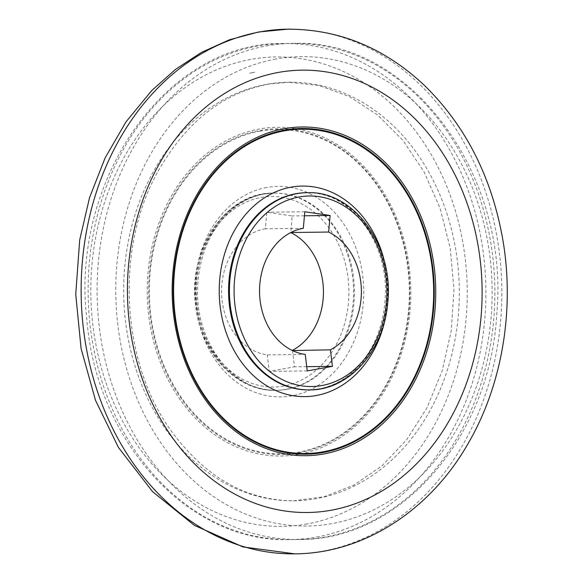 <?xml version="1.0" encoding="UTF-8"?>
<svg xmlns="http://www.w3.org/2000/svg" width="583" height="583" viewBox="0 0 583 583"><rect width="100%" height="100%" fill="white"/><g stroke="black" fill="none" stroke-linecap="round" stroke-linejoin="round"><path stroke-width="0.44" stroke-dasharray="2.92 2.19" d="M298.722 454.317A164.377 131.794 -90.7 0 1 156.331 230.802A164.377 131.794 -90.7 0 1 382.054 189.847A164.377 131.794 -90.7 0 1 298.722 454.317M303.32 228.332L265.36 228.798L266.854 212.227L292.163 215.95L290.837 232.522M265.36 228.798A63.518 50.925 89.3 0 0 221.591 292.593A63.518 50.925 89.3 0 0 267.284 354.879L305.237 354.406M292.491 350.565L294.459 366.824L269.28 371.393L267.284 354.879M306.724 366.671L294.459 366.824M307.241 370.919L269.28 371.393M304.814 211.76L266.854 212.227M304.45 215.797L292.163 215.95M266.424 84.375A209.312 167.817 89.3 0 0 124.208 307.226A209.312 167.817 89.3 0 0 293.424 500.797A209.312 167.817 89.3 0 0 294.758 500.782A209.312 167.817 89.3 0 0 459.295 289.408A209.312 167.817 89.3 0 0 289.547 82.203A209.312 167.817 89.3 0 0 288.221 82.218A209.312 167.817 89.3 0 0 268.362 84.039A209.312 167.817 89.3 0 0 266.424 84.375M251.725 72.78A221.19 177.341 -90.7 0 1 255.755 72.11L249.677 73.166A221.19 177.341 -90.7 0 1 251.725 72.78M292.447 553.85A262.357 210.354 89.3 0 0 297.053 553.792A262.357 210.354 89.3 0 0 501.825 288.884A262.357 210.354 89.3 0 0 290.523 29.15L287.871 29.165M275.832 59.065A234.723 188.2 89.3 0 0 156.834 436.725A234.723 188.2 89.3 0 0 479.16 378.243A234.723 188.2 89.3 0 0 275.832 59.065M266.263 45.97A248.059 198.89 -90.7 0 1 292.885 43.397A248.059 198.89 -90.7 0 1 494.187 272.319A248.059 198.89 -90.7 0 1 325.678 536.921A248.059 198.89 -90.7 0 1 299.057 539.486A248.059 198.89 -90.7 0 1 97.755 310.571A248.059 198.89 -90.7 0 1 266.263 45.97M307.146 523.935A234.723 188.2 -90.7 0 1 103.818 204.757A234.723 188.2 -90.7 0 1 426.144 146.275A234.723 188.2 -90.7 0 1 307.146 523.935M316.707 537.03A248.059 198.89 89.3 0 0 485.224 272.429A248.059 198.89 89.3 0 0 283.914 43.514A248.059 198.89 89.3 0 0 88.128 294.029A248.059 198.89 89.3 0 0 290.094 539.603A248.059 198.89 89.3 0 0 316.707 537.03M283.921 386.019A95.277 76.388 -90.7 0 1 201.39 256.469A95.277 76.388 -90.7 0 1 332.223 232.726A95.277 76.388 -90.7 0 1 283.921 386.019M385.851 268.049A105.275 84.411 -90.7 0 1 386.412 312.597M307.248 192.689A98.607 79.062 -90.7 0 1 387.265 283.688A98.607 79.062 -90.7 0 1 320.278 388.868M319.433 388.876A98.607 79.062 89.3 0 0 386.42 283.695A98.607 79.062 89.3 0 0 306.396 192.696C348.437 190.43 387.994 240.181 385.327 295.202C384.386 320.461 377.077 342.17 363.398 360.345C350.973 376.137 336.187 385.662 319.039 388.919L308.852 389.903A98.607 79.062 89.3 0 0 319.433 388.876M298.78 452.802A162.846 130.57 89.3 0 0 408.384 268.224A162.846 130.57 89.3 0 0 259.778 130.505A162.846 130.57 89.3 0 0 150.174 315.082A162.846 130.57 89.3 0 0 298.78 452.802M266.73 187.471A105.275 84.411 89.3 0 0 213.356 356.854A105.275 84.411 89.3 0 0 357.918 330.627A105.275 84.411 89.3 0 0 266.73 187.471M259.916 131.182A162.154 130.016 -90.7 0 1 400.383 351.68A162.154 130.016 -90.7 0 1 177.706 392.089A162.154 130.016 -90.7 0 1 259.916 131.182M286.311 389.291A98.607 79.062 89.3 0 0 353.298 284.11A98.607 79.062 89.3 0 0 273.274 193.111A98.607 79.062 89.3 0 0 195.443 292.695A98.607 79.062 89.3 0 0 275.73 390.311A98.607 79.062 89.3 0 0 286.311 389.291M287.157 389.284A98.607 79.062 -90.7 0 1 276.575 390.304A98.607 79.062 -90.7 0 1 196.551 299.305A98.607 79.062 -90.7 0 1 263.538 194.124A98.607 79.062 -90.7 0 1 274.119 193.097A98.607 79.062 -90.7 0 1 354.143 284.096A98.607 79.062 -90.7 0 1 287.157 389.284M292.885 43.397C409.762 38.157 510.11 174.485 496.745 314.383C490.31 436.434 400.579 540.667 299.057 539.486L290.094 539.603C188.637 543.305 96.333 441.338 86.86 319.484C70.018 179.958 166.942 41.182 283.914 43.514L292.885 43.397M275.73 390.311L276.575 390.304C234.534 392.57 194.984 342.819 197.652 287.798C198.592 262.539 205.901 240.83 219.572 222.655C231.998 206.863 246.784 197.338 263.931 194.081L273.274 193.111C226.284 192.026 187.34 249.407 195.669 305.9C200.603 353.211 236.698 391.732 275.73 390.311M293.424 500.797L324.257 496.723L354.121 485.005L381.967 465.853L406.635 439.808L426.996 407.794L442.096 371.05L451.227 331.071L453.968 289.481L450.193 247.964L440.07 208.226L424.06 171.868L402.904 140.372L377.602 114.953L349.283 96.501L319.141 85.526L288.221 82.218M297.053 553.792L294.75 553.835M289.547 82.203L269.74 83.923C223.632 92.289 186.32 121.563 157.804 171.759C114.764 248.176 121.016 362.692 171.591 431.464C206.003 477.812 247.061 500.914 294.758 500.782"/><path stroke-width="0.87" d="M284.256 128.683A164.377 131.794 89.3 0 0 200.924 393.153A164.377 131.794 89.3 0 0 426.639 352.198A164.377 131.794 89.3 0 0 284.256 128.683M290.837 232.522L328.623 232.049L330.116 215.477L304.814 211.76L303.32 228.332A63.518 50.925 -90.7 0 0 259.544 292.119A63.518 50.925 -90.7 0 0 305.237 354.406L307.241 370.919L332.419 366.35L330.415 349.836L292.491 350.565M328.623 232.049A63.518 50.925 -90.7 0 1 361.387 290.407A63.518 50.925 -90.7 0 1 330.415 349.836M292.462 350.31A63.518 50.925 89.3 0 0 323.427 290.939A63.518 50.925 89.3 0 0 290.757 232.566M332.419 366.35L306.724 366.671M330.116 215.477L304.45 215.797M260.069 31.876A262.357 210.354 89.3 0 0 255.303 32.816A262.357 210.354 89.3 0 0 81.955 313.297A262.357 210.354 89.3 0 0 292.447 553.85C362.378 554.506 429.882 511.007 468.331 443.16C502.349 384.685 514.942 309.041 502.692 238.957C491.564 176.707 465.394 125.447 424.191 85.176C383.796 47.303 337.703 28.647 285.918 29.208A262.357 210.354 89.3 0 0 260.069 31.876M290.523 29.15A262.357 210.354 89.3 0 0 285.918 29.208M278.273 72.452A221.19 177.341 -90.7 0 1 469.876 373.215A221.19 177.341 -90.7 0 1 166.14 428.337A221.19 177.341 -90.7 0 1 278.273 72.452M299.057 196.981A95.277 76.388 89.3 0 0 250.756 350.274A95.277 76.388 89.3 0 0 381.588 326.531A95.277 76.388 89.3 0 0 299.057 196.981M284.191 130.198A162.846 130.57 -90.7 0 1 432.805 267.918A162.846 130.57 -90.7 0 1 323.193 452.495A162.846 130.57 -90.7 0 1 174.587 314.776A162.846 130.57 -90.7 0 1 284.191 130.198M386.412 312.597A105.275 84.411 -90.7 0 1 316.248 395.529A105.275 84.411 -90.7 0 1 220.534 309.223A105.275 84.411 -90.7 0 1 286.668 188.112A105.275 84.411 -90.7 0 1 385.851 268.049M323.062 451.818A162.154 130.016 89.3 0 0 405.272 190.911A162.154 130.016 89.3 0 0 182.596 231.32A162.154 130.016 89.3 0 0 323.062 451.818M296.667 193.709A98.607 79.062 -90.7 0 1 307.248 192.689C354.194 190.43 394.553 246.828 387.637 303.51C383.876 350.93 348.751 390.34 309.697 389.889A98.607 79.062 -90.7 0 1 229.68 298.89A98.607 79.062 -90.7 0 1 296.667 193.709M307.248 192.689L306.396 192.696A98.607 79.062 89.3 0 0 228.572 292.28A98.607 79.062 89.3 0 0 308.852 389.903L309.697 389.889A98.607 79.062 -90.7 0 0 320.278 388.868M294.75 553.835L242.994 546.92L194.307 525.327L152.542 491.644L118.451 447.474L95.503 400.31L81.081 348.51L75.739 294.291L79.696 239.948L89.556 197.622L105.115 157.898L126.001 121.876L151.682 90.584L175.425 69.435L201.47 52.39L229.345 39.812L258.502 32.007L287.871 29.165"/></g></svg>
